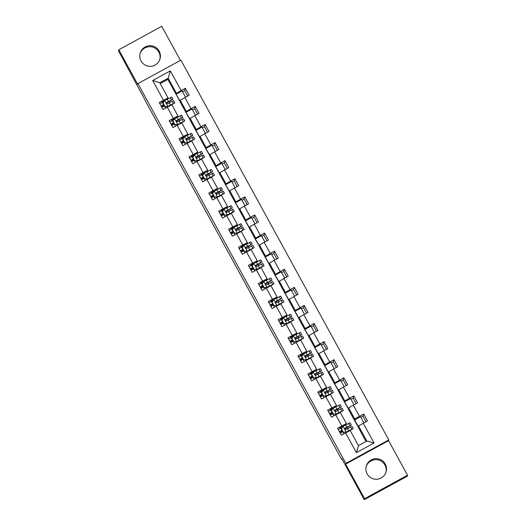 <?xml version="1.0" encoding="UTF-8"?>
<svg xmlns="http://www.w3.org/2000/svg" width="526" height="526" viewBox="0 0 526 526"><rect width="100%" height="100%" fill="white"/><g stroke="black" fill="none" stroke-linecap="round" stroke-linejoin="round"><path stroke-width="0.79" d="M141.06 60.963A10.316 10.31 16.3 0 0 160.009 58.919A10.316 10.31 16.3 0 0 148.996 45.762A10.316 10.31 16.3 0 0 141.06 60.963M140.067 53.632A10.316 10.31 -163.7 0 1 158.859 52.087A10.316 10.31 -163.7 0 1 159.845 59.425M367.141 473.913A10.316 10.31 16.3 0 0 386.091 471.861A10.316 10.31 16.3 0 0 375.077 458.711A10.316 10.31 16.3 0 0 367.141 473.913M366.155 466.575A10.316 10.31 -163.7 0 1 384.94 465.037A10.316 10.31 -163.7 0 1 385.933 472.368M180.398 60.391L161.732 26.3L118.797 49.773L118.501 50.792L145.419 100.709M388.786 439.907L180.872 60.135L137.937 83.608L345.858 463.38L388.786 439.907L388.576 440.637L345.641 464.116L364.571 498.681L407.499 475.208L388.576 440.637M407.499 475.208L407.203 476.227L364.268 499.7L341.722 458.521L341.525 459.211L341.972 458.968M364.571 498.681L364.268 499.7M179.945 101.262L167.82 79.4L168.169 78.216L159.812 82.786L168.07 97.869L159.24 102.557L163.053 109.513L167.288 107.199L173.383 118.337L169.148 120.651L172.962 127.614L177.196 125.293L183.291 136.431L179.057 138.746L182.864 145.709L187.105 143.394L193.2 154.526L188.965 156.84L192.772 163.803L197.007 161.489L203.108 172.62L198.867 174.941L202.681 181.897L206.915 179.583L213.01 190.721L208.776 193.035L212.589 199.992L216.824 197.677L222.919 208.815L218.685 211.13L222.491 218.086L226.732 215.772L232.827 226.91L228.593 229.224L232.4 236.187L236.634 233.866L242.736 245.004L238.502 247.319L242.308 254.282L246.543 251.967L252.638 263.099L248.404 265.413L252.217 272.376L256.451 270.062L262.546 281.193L258.312 283.514L262.126 290.47L266.36 288.156L272.455 299.294L268.221 301.608L272.027 308.565L276.262 306.25L282.363 317.388L278.129 319.703L281.936 326.659L286.17 324.345L292.265 335.483L288.031 337.797L291.845 344.76L296.079 342.439L302.174 353.577L297.94 355.892L301.753 362.855L305.987 360.54L312.082 371.672L307.848 373.986L311.655 380.949L315.889 378.635L321.991 389.766L317.757 392.087L321.564 399.043L325.798 396.729L331.899 407.86L327.659 410.181L331.472 417.138L335.706 414.823L341.801 425.961L337.567 428.276L341.381 435.232L345.615 432.918L356.411 452.636L374.045 442.997L366.819 441.058L358.561 425.975L358.213 427.158L366.05 441.472M163.481 100.242L152.685 80.524L170.319 70.878L181.115 90.597L185.349 88.283L184.692 90.518L187.71 96.034M374.045 442.997L363.249 423.272L367.483 420.958L363.676 414.001L359.442 416.316L353.34 405.178L357.575 402.863L353.768 395.907L349.534 398.221L343.439 387.083L347.673 384.769L343.859 377.806L339.625 380.127L333.53 368.989L337.764 366.675L333.951 359.712L329.717 362.026L323.621 350.895L327.856 348.58L324.049 341.617L319.815 343.932L313.713 332.8L317.947 330.479L314.14 323.523L309.906 325.837L303.811 314.699L308.045 312.385L304.232 305.428L299.998 307.743L293.902 296.605L298.137 294.29L294.323 287.334L290.089 289.648L283.994 278.51L288.228 276.196L284.421 269.233L280.18 271.554L274.085 260.416L278.32 258.102L274.513 251.139L270.279 253.453L264.177 242.322L268.418 240.007L264.604 233.044L260.37 235.359L254.275 224.227L258.509 221.906L254.696 214.95L250.461 217.264L244.366 206.126L248.601 203.812L244.794 196.855L240.553 199.17L234.458 188.032L238.692 185.717L234.885 178.761L230.651 181.075L224.549 169.937L228.79 167.623L224.977 160.66L220.742 162.981L214.647 151.843L218.882 149.529L215.068 142.566L210.834 144.88L204.739 133.749L208.973 131.434L205.16 124.471L200.925 126.786L194.83 115.654L199.065 113.333L195.258 106.377L191.023 108.691L184.922 97.56L189.156 95.239L185.349 88.283M360.895 417.401L363.019 416.237L366.037 421.753M350.987 399.306L353.11 398.143L356.128 403.659M341.078 381.212L343.202 380.048L346.22 385.558M331.176 363.111L333.3 361.954L336.318 367.464M321.268 345.017L323.391 343.859L326.409 349.369M311.359 326.922L313.483 325.765L316.501 331.275M301.451 308.828L303.574 307.664L306.592 313.18M291.549 290.733L293.672 289.57L296.69 295.086M281.64 272.639L283.764 271.475L286.782 276.985M271.732 254.545L273.855 253.381L276.873 258.891M261.823 236.444L263.947 235.286L266.965 240.796M251.921 218.349L254.045 217.192L257.063 222.702M242.013 200.255L244.136 199.091L247.154 204.607M232.104 182.16L234.228 180.997L237.246 186.513M222.196 164.066L224.319 162.902L227.337 168.412M212.287 145.972L214.417 144.808L217.429 150.318M202.385 127.871L204.509 126.713L207.527 132.223M192.477 109.776L194.6 108.619L197.618 114.129M182.568 91.682L184.692 90.518M341.525 459.211L145.288 100.782M167.288 107.199L171.884 104.825L177.979 115.963L177.67 117.015M179.892 101.439L180.234 100.256L186.329 111.394L185.987 112.577L179.892 101.439M177.979 115.963L173.383 118.337M184.922 97.56L180.234 100.256M191.023 108.691L186.329 111.394M177.196 125.293L181.786 122.92L187.887 134.058L187.578 135.11M189.794 119.534L190.142 118.35L196.237 129.488L195.896 130.672L189.794 119.534M187.887 134.058L183.291 136.431M194.83 115.654L190.142 118.35M200.925 126.786L196.237 129.488M187.105 143.394L191.694 141.014L197.789 152.152L197.48 153.204M199.702 137.628L200.051 136.451L206.146 147.582L205.797 148.766L199.702 137.628M197.789 152.152L193.2 154.526M204.739 133.749L200.051 136.451M210.834 144.88L206.146 147.582M197.007 161.489L201.603 159.115L207.698 170.246L207.389 171.305M209.611 155.722L209.959 154.545L216.055 165.677L215.706 166.86L209.611 155.722M207.698 170.246L203.108 172.62M214.647 151.843L209.959 154.545M220.742 162.981L216.055 165.677M206.915 179.583L211.511 177.209L217.606 188.341L217.297 189.399M219.52 173.823L219.861 172.64L225.963 183.778L225.615 184.955L219.52 173.823M217.606 188.341L213.01 190.721M224.549 169.937L219.861 172.64M230.651 181.075L225.963 183.778M216.824 197.677L221.413 195.304L227.515 206.442L227.206 207.494M229.421 191.918L229.77 190.734L235.865 201.872L235.523 203.049L229.421 191.918M227.515 206.442L222.919 208.815M234.458 188.032L229.77 190.734M240.553 199.17L235.865 201.872M226.732 215.772L231.322 213.398L237.417 224.536L237.108 225.588M239.33 210.012L239.678 208.829L245.773 219.967L245.425 221.15L239.33 210.012M237.417 224.536L232.827 226.91M244.366 206.126L239.678 208.829M250.461 217.264L245.773 219.967M236.634 233.866L241.23 231.493L247.325 242.631L247.016 243.683M249.239 228.106L249.587 226.923L255.682 238.061L255.334 239.245L249.239 228.106M247.325 242.631L242.736 245.004M254.275 224.227L249.587 226.923M260.37 235.359L255.682 238.061M246.543 251.967L251.139 249.587L257.234 260.725L256.925 261.777M259.147 246.201L259.489 245.024L265.591 256.155L265.242 257.339L259.147 246.201M257.234 260.725L252.638 263.099M264.177 242.322L259.489 245.024M270.279 253.453L265.591 256.155M256.451 270.062L261.047 267.688L267.142 278.819L266.833 279.878M269.056 264.295L269.397 263.118L275.493 274.25L275.151 275.433L269.056 264.295M267.142 278.819L262.546 281.193M274.085 260.416L269.397 263.118M280.18 271.554L275.493 274.25M266.36 288.156L270.949 285.782L277.051 296.914L276.742 297.972M278.958 282.396L279.306 281.213L285.401 292.351L285.059 293.528L278.958 282.396M277.051 296.914L272.455 299.294M283.994 278.51L279.306 281.213M290.089 289.648L285.401 292.351M276.262 306.25L280.858 303.877L286.953 315.008L286.644 316.067M288.866 300.491L289.215 299.307L295.31 310.445L294.961 311.622L288.866 300.491M286.953 315.008L282.363 317.388M293.902 296.605L289.215 299.307M299.998 307.743L295.31 310.445M286.17 324.345L290.766 321.971L296.861 333.109L296.552 334.161M298.775 318.585L299.116 317.402L305.218 328.54L304.87 329.717L298.775 318.585M296.861 333.109L292.265 335.483M303.811 314.699L299.116 317.402M309.906 325.837L305.218 328.54M296.079 342.439L300.675 340.066L306.77 351.204L306.461 352.256M308.683 336.679L309.025 335.496L315.12 346.634L314.778 347.817L308.683 336.679M306.77 351.204L302.174 353.577M313.713 332.8L309.025 335.496M319.815 343.932L315.12 346.634M305.987 360.54L310.577 358.16L316.678 369.298L316.369 370.35M318.585 354.774L318.934 353.597L325.029 364.728L324.687 365.912L318.585 354.774M316.678 369.298L312.082 371.672M323.621 350.895L318.934 353.597M329.717 362.026L325.029 364.728M315.889 378.635L320.485 376.254L326.58 387.392L326.271 388.451M328.494 372.868L328.842 371.691L334.937 382.823L334.589 384.006L328.494 372.868M326.58 387.392L321.991 389.766M333.53 368.989L328.842 371.691M339.625 380.127L334.937 382.823M325.798 396.729L330.394 394.355L336.489 405.487L336.18 406.545M338.402 390.963L338.744 389.786L344.846 400.924L344.497 402.101L338.402 390.963M336.489 405.487L331.899 407.86M343.439 387.083L338.744 389.786M349.534 398.221L344.846 400.924M335.706 414.823L340.302 412.45L346.397 423.581L346.088 424.64M348.311 409.064L348.653 407.88L354.748 419.018L354.406 420.195L348.311 409.064M346.397 423.581L341.801 425.961M353.34 405.178L348.653 407.88M359.442 416.316L354.748 419.018M345.615 432.918L350.204 430.544L358.462 445.621L356.411 452.636M363.249 423.272L358.561 425.975M345.641 464.116L345.858 463.38M118.797 49.773L137.727 84.344L137.937 83.608M358.462 445.621L366.819 441.058M168.07 97.869L167.761 98.921M167.82 79.4L160.233 83.549M176.078 94.476L176.427 93.299L168.169 78.216L170.319 70.878M358.265 426.98L354.406 420.195M348.363 408.88L344.497 402.101M338.455 390.785L334.589 384.006M328.546 372.691L324.687 365.912M318.638 354.596L314.778 347.817M308.736 336.502L304.87 329.717M298.827 318.408L294.961 311.622M288.919 300.307L285.059 293.528M279.01 282.212L275.151 275.433M269.108 264.118L265.242 257.339M259.2 246.023L255.334 239.245M249.291 227.929L245.425 221.15M239.383 209.835L235.523 203.049M229.474 191.734L225.615 184.955M219.572 173.639L215.706 166.86M209.664 155.545L205.797 148.766M199.755 137.45L195.896 130.672M189.847 119.356L185.987 112.577M159.812 82.786L152.685 80.524M181.115 90.597L176.427 93.299M346.108 424.679L340.164 427.73L339.921 428.558M342.426 431.859L341.683 430.505M340.46 428.263L340.164 427.73M348.08 428.276L347.515 427.243M363.913 422.911L360.468 416.625L354.524 420.136M363.676 414.001L363.019 416.237M358.357 426.671L354.609 419.827M348.449 408.577L344.615 402.035M354.005 404.816L350.566 398.53L344.701 401.732M353.768 395.907L353.11 398.143M336.206 406.585L330.256 409.629L330.012 410.464M332.517 413.765L331.774 412.404M330.552 410.168L330.256 409.629M338.172 410.181L337.607 409.149M338.54 390.483L334.707 383.941M344.096 386.722L340.657 380.436L334.799 383.638M343.859 377.806L343.202 380.048M326.298 388.49L320.354 391.535L320.104 392.37M322.609 395.664L321.873 394.309M320.643 392.067L320.354 391.535M328.263 392.087L327.698 391.055M328.638 372.388L324.798 365.846M334.194 368.627L330.749 362.335L324.89 365.544M333.951 359.712L333.3 361.954M316.389 370.396L310.445 373.44L310.202 374.275M312.707 377.569L311.964 376.215M310.735 373.973L310.445 373.44M318.355 373.993L317.796 372.96M318.73 354.287L314.89 347.752M324.286 350.533L320.84 344.241L314.982 347.449M324.049 341.617L323.391 343.859M306.48 352.295L300.537 355.346L300.293 356.181M302.798 359.475L302.055 358.121M300.826 355.878L300.537 355.346M308.453 355.892L307.888 354.866M308.821 336.193L304.988 329.657M314.377 332.439L310.932 326.146L305.073 329.348M314.14 323.523L313.483 325.765M296.572 334.201L290.628 337.251L290.385 338.087M292.89 341.381L292.147 340.026M290.924 337.784L290.628 337.251M298.544 337.797L297.979 336.772M298.913 318.099L295.079 311.563M304.469 314.338L301.03 308.052L295.171 311.254M304.232 305.428L303.574 307.664M286.67 316.106L280.72 319.157L280.476 319.986M282.981 323.286L282.245 321.932M281.015 319.69L280.72 319.157M288.636 319.703L288.07 318.671M289.011 300.004L285.171 293.469M294.567 296.243L291.121 289.957L285.263 293.16M294.323 287.334L293.672 289.57M276.761 298.012L270.818 301.056L270.574 301.891M273.079 305.192L272.337 303.831M271.107 301.595L270.818 301.056M278.727 301.608L278.169 300.576M279.102 281.91L275.262 275.368M284.658 278.149L281.213 271.863L275.354 275.065M284.421 269.233L283.764 271.475M266.853 279.917L260.909 282.962L260.666 283.797M263.171 287.091L262.428 285.736M261.198 283.494L260.909 282.962M268.825 283.514L268.26 282.482M269.194 263.815L265.36 257.273M274.75 260.054L271.304 253.762L265.446 256.971M274.513 251.139L273.855 253.381M256.944 261.823L251.001 264.867L250.757 265.702M253.262 268.996L252.519 267.642M251.296 265.4L251.001 264.867M258.917 265.42L258.351 264.387M259.285 245.714L255.452 239.179M264.841 241.96L261.402 235.668L255.537 238.876M264.604 233.044L263.947 235.286M247.042 243.729L241.092 246.773L240.849 247.608M243.354 250.902L242.611 249.548M241.388 247.305L241.092 246.773M249.008 247.319L248.443 246.293M249.383 227.62L245.543 221.084M254.939 223.866L251.494 217.573L245.635 220.775M254.696 214.95L254.045 217.192M237.134 225.628L231.19 228.678L230.947 229.514M233.452 232.808L232.709 231.453M231.479 229.211L231.19 228.678M239.1 229.224L238.541 228.199M239.475 209.526L235.635 202.99M245.031 205.765L241.585 199.479L235.727 202.681M244.794 196.855L244.136 199.091M227.225 207.533L221.282 210.584L221.038 211.413M223.543 214.713L222.8 213.359M221.571 211.117L221.282 210.584M229.198 211.13L228.632 210.098M229.566 191.431L225.733 184.896M235.122 187.67L231.677 181.385L225.818 184.587M234.885 178.761L234.228 180.997M217.317 189.439L211.373 192.483L211.13 193.318M213.635 196.619L212.892 195.258M211.669 193.022L211.373 192.483M219.289 193.035L218.724 192.003M219.658 173.337L215.824 166.795M225.213 169.576L221.775 163.29L215.91 166.492M224.977 160.66L224.319 162.902M207.415 171.345L201.465 174.389L201.221 175.224M203.726 178.518L202.983 177.163M201.76 174.928L201.465 174.389M209.381 174.941L208.815 173.909M209.756 155.242L205.916 148.7M215.305 151.481L211.866 145.189L206.008 148.398M215.068 142.566L214.417 144.808M197.506 153.25L191.563 156.294L191.313 157.129M193.818 160.423L193.081 159.069M191.852 156.827L191.563 156.294M199.472 156.847L198.913 155.814M199.847 137.141L196.007 130.606M205.403 133.387L201.958 127.095L196.099 130.303M205.16 124.471L204.509 126.713M187.598 135.156L181.654 138.2L181.411 139.035M183.916 142.329L183.173 140.975M181.943 138.732L181.654 138.2M189.57 138.746L189.005 137.72M189.939 119.047L186.105 112.511M195.494 115.293L192.049 109L186.191 112.202M195.258 106.377L194.6 108.619M177.689 117.055L171.746 120.106L171.502 120.941M174.007 124.235L173.264 122.88M172.041 120.638L171.746 120.106M179.662 120.651L179.096 119.626M180.03 100.953L176.197 94.417M185.586 97.192L182.147 90.906L176.282 94.108M167.787 98.96L161.837 102.011L161.594 102.84M164.099 106.14L163.356 104.786M162.133 102.544L161.837 102.011M169.753 102.557L169.188 101.531M342.176 430.222L340.276 431.34L340.947 432.688M344.747 428.802L351.25 424.988L350.04 422.786L343.077 426.277L341.387 428.703L343.294 432.181L346.253 432.076L353.216 428.585L347.857 431.761M346.253 432.076L351.71 429.407L346.713 432.352M342.472 427.145L338.251 429.518M341.387 428.703L343.294 432.181M346.233 432.129L343.281 432.234M351.25 424.988L345.148 428.006C344.51 428.953 344.767 429.42 345.911 429.4L352.006 426.382L353.216 428.585M342.919 431.583L340.217 433.115M339.454 431.721L342.156 430.189M344.773 428.48L349.737 425.817L344.74 428.756M341.302 430.715L342.045 432.07M332.274 412.128L330.367 413.245L331.038 414.593M334.838 410.707L341.341 406.894L340.131 404.691L333.168 408.176L331.485 410.609L333.385 414.087L336.344 413.982L343.307 410.49L337.955 413.66M336.344 413.982L341.801 411.312L336.804 414.258M332.563 409.044L328.342 411.424M331.485 410.609L333.385 414.087M336.331 414.034L333.372 414.14M341.341 406.894L335.246 409.912C334.608 410.859 334.858 411.319 336.009 411.306L342.104 408.288L343.307 410.49M333.017 413.489L330.308 415.021M329.552 413.627L332.254 412.095M334.865 410.379L339.829 407.716L334.832 410.661M331.4 412.621L332.136 413.975M322.366 394.033L320.465 395.151L321.136 396.499M324.93 392.606L331.433 388.799L330.223 386.59L323.26 390.082L321.577 392.514L323.483 395.993L326.436 395.881L333.399 392.396L328.046 395.565M326.436 395.881L331.893 393.218L326.896 396.163M322.662 390.95L318.434 393.33M321.577 392.514L323.483 395.993M326.422 395.933L323.464 396.045M331.433 388.799L325.338 391.817C324.7 392.764 324.95 393.224 326.1 393.211L332.195 390.187L333.399 392.396M323.109 395.388L320.406 396.926M319.644 395.532L322.346 394M324.956 392.284L329.927 389.621L324.93 392.567M321.491 394.526L322.234 395.881M312.457 375.939L310.557 377.057L311.228 378.404M315.028 374.512L321.524 370.705L320.321 368.496L313.351 371.987L311.668 374.42L313.575 377.898L316.527 377.786L323.497 374.295L318.138 377.471M316.527 377.786L321.984 375.123L316.987 378.062M312.753 372.855L308.525 375.235M311.668 374.42L313.575 377.898M316.514 377.839L313.562 377.951M321.524 370.705L315.429 373.723C314.791 374.67 315.048 375.13 316.192 375.11L322.287 372.092L323.497 374.295M313.2 377.293L310.498 378.832M309.735 377.438L312.437 375.906M315.048 374.19L320.018 371.527L315.021 374.473M311.583 376.432L312.326 377.786M302.549 357.844L300.648 358.962L301.319 360.31M305.119 356.418L311.616 352.604L310.412 350.401L303.449 353.893L301.76 356.319L303.666 359.804L306.625 359.692L313.588 356.201L308.229 359.376M306.625 359.692L312.076 357.029L307.085 359.968M302.844 354.761L298.623 357.134M301.76 356.319L303.666 359.804M306.605 359.745L303.653 359.856M311.616 352.604L305.521 355.629C304.883 356.569 305.139 357.036 306.283 357.016L312.378 353.998L313.588 356.201M303.292 359.199L300.589 360.731M299.827 359.343L302.529 357.805M305.146 356.095L310.11 353.433L305.113 356.372M301.674 358.337L302.417 359.685M292.647 339.75L290.74 340.861L291.411 342.216M295.211 338.323L301.714 334.51L300.504 332.307L293.541 335.798L291.858 338.225L293.758 341.703L296.717 341.598L303.68 338.106L298.327 341.282M296.717 341.598L302.174 338.935L297.177 341.874M292.936 336.666L288.715 339.04M291.858 338.225L293.758 341.703M296.697 341.65L293.745 341.762M301.714 334.51L295.619 337.528C294.974 338.474 295.231 338.941 296.375 338.922L302.476 335.904L303.68 338.106M293.383 341.104L290.681 342.636M289.918 341.243L292.627 339.711M295.237 338.001L300.201 335.338L295.204 338.277M291.772 340.237L292.509 341.591M282.738 321.656L280.831 322.767L281.509 324.121M285.302 320.229L291.805 316.415L290.595 314.213L283.632 317.704L281.949 320.13L283.856 323.608L286.808 323.503L293.771 320.012L288.419 323.188M286.808 323.503L292.265 320.84L287.268 323.779M283.034 318.572L278.806 320.945M281.949 320.13L283.856 323.608M286.795 323.556L283.836 323.661M291.805 316.415L285.71 319.433C285.072 320.38 285.322 320.847 286.473 320.827L292.568 317.809L293.771 320.012M283.481 323.01L280.779 324.542M280.016 323.148L282.718 321.616M285.329 319.907L290.299 317.244L285.302 320.183M281.864 322.142L282.6 323.497M272.83 303.555L270.929 304.672L271.6 306.02M275.394 302.134L281.897 298.321L280.693 296.118L273.724 299.603L272.041 302.036L273.947 305.514L276.9 305.409L283.869 301.917L278.51 305.087M276.9 305.409L282.357 302.739L277.36 305.685M273.125 300.471L268.898 302.851M272.041 302.036L273.947 305.514M276.886 305.461L273.928 305.567M281.897 298.321L275.802 301.339C275.164 302.286 275.42 302.746 276.564 302.733L282.659 299.715L283.869 301.917M273.573 304.916L270.87 306.448M270.108 305.054L272.81 303.522M275.42 301.806L280.391 299.143L275.394 302.088M271.955 304.048L272.698 305.402M262.921 285.46L261.021 286.578L261.692 287.926M265.492 284.033L271.988 280.226L270.785 278.017L263.822 281.509L262.132 283.941L264.039 287.42L266.998 287.308L273.961 283.823L268.602 286.992M266.998 287.308L272.448 284.645L267.458 287.59M263.217 282.377L258.996 284.757M262.132 283.941L264.039 287.42M266.978 287.36L264.026 287.472M271.988 280.226L265.893 283.244C265.255 284.191 265.512 284.651 266.656 284.638L272.751 281.614L273.961 283.823M263.664 286.821L260.962 288.353M260.199 286.959L262.901 285.427M265.518 283.711L270.482 281.048L265.485 283.994M262.047 285.953L262.79 287.308M253.013 267.366L251.112 268.484L251.783 269.831M255.583 265.939L262.086 262.132L260.876 259.923L253.913 263.414L252.23 265.847L254.13 269.325L257.089 269.213L264.052 265.722L258.7 268.898M257.089 269.213L262.546 266.55L257.549 269.49M253.308 264.282L249.087 266.662M252.23 265.847L254.13 269.325M257.069 269.266L254.117 269.378M262.086 262.132L255.991 265.15C255.347 266.097 255.603 266.557 256.747 266.537L262.849 263.519L264.052 265.722M253.756 268.72L251.053 270.259M250.291 268.865L252.999 267.333M255.61 265.617L260.574 262.954L255.577 265.9M252.145 267.859L252.881 269.213M243.111 249.271L241.204 250.389L241.881 251.737M245.675 247.845L252.178 244.031L250.968 241.828L244.005 245.32L242.322 247.746L244.228 251.231L247.181 251.119L254.143 247.628L248.791 250.803M247.181 251.119L252.638 248.456L247.641 251.395M243.406 246.188L239.179 248.561M242.322 247.746L244.228 251.231M247.167 251.172L244.209 251.283M252.178 244.031L246.083 247.056C245.445 247.996 245.695 248.463 246.845 248.443L252.94 245.425L254.143 247.628M243.854 250.626L241.151 252.158M240.389 250.77L243.091 249.232M245.701 247.522L250.665 244.86L245.675 247.799M242.236 249.765L242.973 251.112M233.202 231.177L231.302 232.295L231.973 233.643M235.766 229.75L242.269 225.937L241.066 223.734L234.096 227.225L232.413 229.652L234.32 233.13L237.272 233.025L244.242 229.533L238.883 232.709M237.272 233.025L242.729 230.362L237.732 233.301M233.498 228.093L229.27 230.467M232.413 229.652L234.32 233.13M237.259 233.077L234.3 233.189M242.269 225.937L236.174 228.955C235.536 229.901 235.793 230.368 236.937 230.349L243.032 227.331L244.242 229.533M233.945 232.531L231.243 234.063M230.48 232.676L233.182 231.138M235.793 229.428L240.763 226.765L235.766 229.704M232.328 231.67L233.071 233.018M223.294 213.083L221.393 214.194L222.064 215.548M225.864 211.656L232.36 207.842L231.157 205.64L224.194 209.131L222.505 211.557L224.411 215.035L227.37 214.93L234.333 211.439L228.974 214.615M227.37 214.93L232.821 212.267L227.83 215.206M223.589 209.999L219.368 212.373M222.505 211.557L224.411 215.035M227.35 214.983L224.398 215.088M232.36 207.842L226.265 210.86C225.628 211.807 225.884 212.274 227.028 212.254L233.123 209.236L234.333 211.439M224.037 214.437L221.334 215.969M220.572 214.575L223.274 213.043M225.891 211.334L230.855 208.671L225.858 211.61M222.419 213.569L223.162 214.924M213.385 194.982L211.485 196.099L212.156 197.447M215.956 193.561L222.459 189.748L221.249 187.545L214.286 191.03L212.596 193.463L214.503 196.941L217.462 196.836L224.424 193.344L219.072 196.514M217.462 196.836L222.919 194.166L217.922 197.112M213.681 191.898L209.46 194.278M212.596 193.463L214.503 196.941M217.442 196.888L214.49 196.994M222.459 189.748L216.357 192.766C215.719 193.713 215.976 194.173 217.12 194.16L223.215 191.142L224.424 193.344M214.128 196.343L211.426 197.875M210.663 196.481L213.365 194.949M215.982 193.233L220.946 190.57L215.949 193.515M212.517 195.475L213.254 196.829M203.483 176.887L201.576 178.005L202.247 179.353M206.047 175.46L212.55 171.654L211.34 169.451L204.377 172.936L202.694 175.368L204.594 178.847L207.553 178.735L214.516 175.25L209.164 178.419M207.553 178.735L213.01 176.072L208.013 179.018M203.772 173.804L199.551 176.184M202.694 175.368L204.594 178.847M207.54 178.787L204.581 178.899M212.55 171.654L206.455 174.671C205.817 175.618 206.067 176.078 207.218 176.065L213.313 173.041L214.516 175.25M204.226 178.248L201.517 179.78M200.761 178.386L203.463 176.854M206.074 175.138L211.038 172.475L206.041 175.421M202.609 177.38L203.345 178.735M193.575 158.793L191.674 159.911L192.345 161.258M196.139 157.366L202.641 153.559L201.438 151.35L194.469 154.841L192.786 157.274L194.692 160.752L197.644 160.64L204.607 157.149L199.255 160.325M197.644 160.64L203.102 157.978L198.105 160.917M193.87 155.709L189.643 158.089M192.786 157.274L194.692 160.752M197.631 160.693L194.673 160.805M202.641 153.559L196.546 156.577C195.909 157.524 196.159 157.984 197.309 157.964L203.404 154.946L204.607 157.149M194.318 160.147L191.615 161.686M190.853 160.292L193.555 158.76M196.165 157.044L201.136 154.381L196.139 157.327M192.7 159.286L193.443 160.64M183.666 140.698L181.766 141.816L182.437 143.164M186.237 139.272L192.733 135.458L191.53 133.256L184.567 136.747L182.877 139.173L184.784 142.658L187.736 142.546L194.705 139.055L189.347 142.23M187.736 142.546L193.193 139.883L188.203 142.822M183.962 137.615L179.741 139.995M182.877 139.173L184.784 142.658M187.723 142.599L184.771 142.71M192.733 135.458L186.638 138.483C186 139.423 186.257 139.89 187.401 139.87L193.496 136.852L194.705 139.055M184.409 142.053L181.707 143.585M180.944 142.198L183.646 140.666M186.257 138.949L191.227 136.287L186.23 139.226M182.792 141.192L183.535 142.539M173.758 122.604L171.857 123.722L172.528 125.07M176.328 121.177L182.831 117.364L181.621 115.161L174.658 118.652L172.969 121.079L174.875 124.563L177.834 124.452L184.797 120.96L179.445 124.136M177.834 124.452L183.291 121.789L178.294 124.728M174.053 119.52L169.832 121.894M172.969 121.079L174.875 124.563M177.814 124.504L174.862 124.616M182.831 117.364L176.729 120.382C176.092 121.328 176.348 121.795 177.492 121.776L183.587 118.758L184.797 120.96M174.5 123.958L171.798 125.49M171.035 124.103L173.738 122.565M176.355 120.855L181.319 118.192L176.322 121.131M172.883 123.097L173.626 124.445M163.856 104.51L161.949 105.621L162.619 106.975M166.42 103.083L172.922 99.269L171.713 97.067L164.75 100.558L163.067 102.984L164.967 106.462L167.925 106.357L174.888 102.866L169.536 106.042M167.925 106.357L173.383 103.694L168.386 106.633M164.145 101.426L159.924 103.8M163.067 102.984L164.967 106.462M167.912 106.41L164.954 106.515M172.922 99.269L166.827 102.287C166.19 103.234 166.44 103.701 167.59 103.681L173.685 100.663L174.888 102.866M164.599 105.864L161.89 107.396M161.134 106.002L163.836 104.47M166.446 102.761L171.41 100.098L166.413 103.037M162.981 104.996L163.718 106.351M343.031 426.336L346.174 432.076M350.605 427.013L351.809 429.216M346.24 432.596L345.983 432.135M343.853 433.884L342.669 431.721M341.907 430.327L340.703 428.125M348.633 423.417L349.843 425.619M347.541 428.545L348.751 430.748M345.575 424.949L346.779 427.151M340.677 431.083L341.413 432.425M340.256 431.405L339.507 431.82M333.129 408.242L336.272 413.982M340.697 408.912L341.907 411.122M336.331 414.501L336.075 414.041M333.944 415.783L332.761 413.627M331.998 412.233L330.795 410.03M338.731 405.316L339.934 407.525M337.633 410.451L338.843 412.654M335.667 406.854L336.877 409.057M330.769 412.989L331.505 414.33M330.348 413.311L329.598 413.719M323.22 390.147L326.363 395.887M330.788 390.818L331.998 393.021M326.422 396.407L326.173 395.947M324.036 397.689L322.859 395.532M322.096 394.138L320.886 391.936M328.822 387.221L330.026 389.431M327.731 392.357L328.934 394.559M325.758 388.76L326.968 390.963M320.86 394.894L321.596 396.236M320.446 395.217L319.696 395.624M313.312 372.046L316.455 377.793M320.886 372.724L322.09 374.926M316.514 378.312L316.264 377.852M314.134 379.594L312.95 377.438M312.188 376.044L310.978 373.841M318.914 369.127L320.124 371.33M317.822 374.256L319.026 376.465M315.85 370.666L317.06 372.868M310.951 376.794L311.688 378.141M310.537 377.122L309.788 377.53M303.403 353.952L306.546 359.692M310.978 354.629L312.181 356.832M306.605 360.218L306.356 359.758M304.225 361.5L303.042 359.337M302.279 357.95L301.076 355.74M309.005 351.033L310.215 353.235M307.914 356.161L309.124 358.364M305.948 352.565L307.151 354.774M301.05 358.699L301.779 360.047M300.629 359.028L299.879 359.436M293.501 335.858L296.644 341.598M301.069 336.535L302.279 338.737M296.703 342.117L296.447 341.657M294.317 343.406L293.133 341.243M292.371 339.855L291.167 337.646M299.103 332.938L300.307 335.141M298.005 338.067L299.215 340.269M296.039 334.47L297.243 336.673M291.141 340.605L291.877 341.953M290.72 340.933L289.971 341.341M283.593 317.763L286.736 323.503M291.161 318.44L292.371 320.643M286.795 324.023L286.545 323.562M284.408 325.311L283.225 323.148M282.469 321.754L281.259 319.552M289.195 314.844L290.398 317.046M288.103 319.972L289.307 322.175M286.131 316.376L287.341 318.578M281.232 322.51L281.969 323.852M280.818 322.832L280.069 323.247M273.684 299.669L276.827 305.409M281.252 300.339L282.462 302.549M276.886 305.928L276.637 305.468M274.506 307.21L273.323 305.054M272.56 303.66L271.35 301.457M279.286 296.749L280.496 298.952M278.195 301.878L279.398 304.081M276.222 298.281L277.432 300.484M271.324 304.416L272.06 305.757M270.91 304.738L270.16 305.152M263.776 281.574L266.919 287.314M271.35 282.245L272.553 284.448M266.978 287.834L266.728 287.374M264.598 289.116L263.414 286.959M262.652 285.565L261.448 283.363M269.378 278.649L270.588 280.858M268.286 283.784L269.496 285.986M266.32 280.187L267.524 282.39M261.415 286.322L262.152 287.663M261.001 286.644L260.252 287.051M253.867 263.473L257.017 269.22M261.442 264.151L262.645 266.353M257.076 269.739L256.82 269.279M254.689 271.022L253.506 268.865M252.743 267.471L251.54 265.268M259.476 260.554L260.679 262.757M258.378 265.683L259.588 267.892M256.412 262.093L257.615 264.295M251.513 268.221L252.25 269.568M251.093 268.549L250.343 268.957M243.965 245.379L247.108 251.119M251.533 246.056L252.743 248.259M247.167 251.645L246.918 251.185M244.781 252.927L243.597 250.764M242.841 249.377L241.631 247.174M249.567 242.46L250.77 244.662M248.476 247.588L249.679 249.797M246.503 243.992L247.713 246.201M241.605 250.126L242.341 251.474M241.184 250.455L240.435 250.863M234.057 227.285L237.2 233.025M241.625 227.962L242.834 230.164M237.259 233.544L237.009 233.084M234.879 234.833L233.695 232.67M232.933 231.282L231.723 229.073M239.659 224.365L240.869 226.568M238.567 229.494L239.771 231.696M236.595 225.897L237.805 228.1M231.696 232.032L232.433 233.38M231.282 232.36L230.533 232.768M224.148 209.19L227.291 214.93M231.723 209.867L232.926 212.07M227.35 215.45L227.1 214.989M224.97 216.738L223.787 214.575M223.024 213.181L221.814 210.979M229.75 206.271L230.96 208.474M228.659 211.399L229.869 213.602M226.693 207.803L227.896 210.005M221.788 213.937L222.524 215.279M221.374 214.26L220.624 214.674M214.24 191.096L217.389 196.836M221.814 191.766L223.017 193.976M217.448 197.355L217.192 196.895M215.062 198.644L213.878 196.481M213.115 195.087L211.912 192.884M219.842 188.176L221.051 190.379M218.75 193.305L219.96 195.508M216.784 189.708L217.988 191.911M211.886 195.843L212.622 197.184M211.465 196.165L210.716 196.579M204.338 173.001L207.481 178.741M211.906 173.672L213.115 175.875M207.54 179.261L207.29 178.801M205.153 180.543L203.97 178.386M203.207 176.992L202.004 174.79M209.94 170.076L211.143 172.285M208.842 175.211L210.052 177.413M206.876 171.614L208.086 173.817M201.977 177.749L202.714 179.09M201.557 178.071L200.807 178.478M194.429 154.9L197.572 160.647M201.997 155.578L203.207 157.78M197.631 161.166L197.381 160.706M195.251 162.449L194.068 160.292M193.305 158.898L192.095 156.695M200.031 151.981L201.234 154.184M198.94 157.11L200.143 159.319M196.967 153.52L198.177 155.722M192.069 159.648L192.805 160.995M191.655 159.976L190.905 160.384M184.521 136.806L187.664 142.553M192.095 137.483L193.298 139.686M187.723 143.072L187.473 142.612M185.343 144.354L184.159 142.191M183.396 140.804L182.187 138.601M190.123 133.887L191.332 136.089M189.031 139.015L190.234 141.224M187.065 135.419L188.269 137.628M182.16 141.553L182.897 142.901M181.746 141.882L180.997 142.29M174.612 118.712L177.755 124.452M182.187 119.389L183.39 121.591M177.821 124.971L177.564 124.511M175.434 126.26L174.251 124.097M173.488 122.709L172.285 120.5M180.214 115.792L181.424 117.995M179.123 120.921L180.333 123.123M177.157 117.324L178.36 119.527M172.258 123.459L172.995 124.807M171.838 123.788L171.088 124.195M164.71 100.617L167.853 106.357M172.278 101.294L173.488 103.497M167.912 106.877L167.656 106.416M165.526 108.165L164.342 106.002M163.579 104.608L162.376 102.406M170.312 97.698L171.515 99.901M169.214 102.826L170.424 105.029M167.248 99.23L168.458 101.433M162.35 105.364L163.086 106.706M161.929 105.687L161.18 106.101"/></g></svg>
